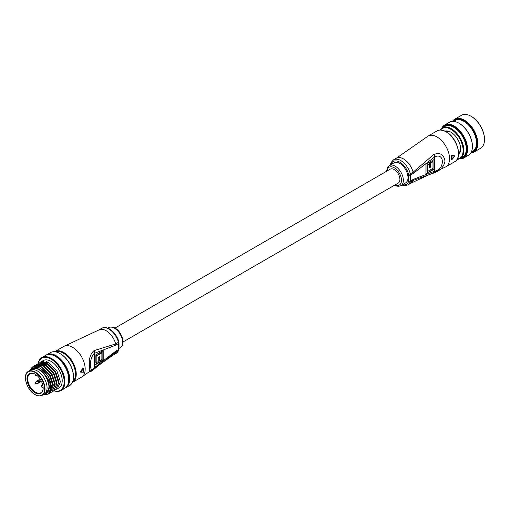<?xml version="1.0" encoding="UTF-8"?>
<svg xmlns="http://www.w3.org/2000/svg" width="510" height="510" viewBox="0 0 510 510"><rect width="100%" height="100%" fill="white"/><g stroke="black" fill="none" stroke-linecap="round" stroke-linejoin="round"><path stroke-width="0.76" d="M123.018 341.968L398.253 183.065A8.02 4.628 -120 0 0 399.483 176.638A8.02 4.628 -120 0 0 394.243 169.575A8.02 4.628 -120 0 0 390.233 169.173L114.999 328.077M390.29 165.042L391.106 162.467L393.522 159.84A14.458 8.351 60 0 1 400.752 160.554A14.458 8.351 60 0 1 410.333 173.789L413.125 172.182L433.755 154.492C440.136 152.203 443.885 154.453 444.994 161.243C443.885 166.866 440.136 170.793 433.755 173.03L413.125 180.393A14.458 8.351 60 0 1 410.767 183.275L445.874 166.802L454.799 161.651A17.748 10.245 -120 0 0 457.521 147.428A17.748 10.245 -120 0 0 445.925 131.79A17.748 10.245 -120 0 0 437.051 130.911L428.126 136.068A17.748 10.245 60 0 1 437 136.941A17.748 10.245 60 0 1 449.552 158.68A17.748 10.245 60 0 1 445.874 166.802M400.956 185.602L405.603 182.918A11.571 6.681 -120 0 0 407.375 173.649A11.571 6.681 -120 0 0 399.821 163.455A11.571 6.681 -120 0 0 394.039 162.881L389.391 165.565A11.571 6.681 60 0 1 395.173 166.139A11.571 6.681 60 0 1 402.728 176.333A11.571 6.681 60 0 1 400.956 185.602C398.89 186.603 396.748 186.43 394.517 185.092M451.312 155.773L451.962 155.907A17.748 10.245 60 0 1 451.962 159.509L454.722 156.232L454.346 155.722L454.346 156.092L454.346 155.722L451.573 155.416L451.312 155.773A17.748 10.245 60 0 1 451.312 159.324L451.592 159.483A17.487 10.092 -120 0 0 451.592 155.939L451.873 155.588L454.627 155.881L454.722 156.232L451.962 155.907L451.573 155.416M413.298 179.373L434.679 171.188C444.905 169.607 444.898 152.12 434.679 156.901L413.298 173.4L410.512 175.013L410.512 180.986L413.298 179.373A3.946 2.276 60 0 1 413.125 180.393L410.333 182.006A14.458 8.351 60 0 1 407.981 184.888L410.767 183.275M434.303 159.432L434.303 169.09L425.939 173.923L425.939 164.258L434.303 159.432M433.755 154.492A3.946 1.995 -125.4 0 1 434.679 156.901L434.679 171.188A3.946 2.524 66.1 0 1 433.755 173.03M433.972 159.624L433.972 168.899L434.303 169.09M433.972 168.899L425.939 173.534M432.984 168.326L432.984 161.727L430.912 162.919L430.912 166.974L429.586 167.739L429.586 163.684L427.265 165.023L427.265 171.628L432.984 168.326M430.912 162.919L430.574 162.728L432.646 161.53L432.984 161.727M430.574 162.728L430.574 166.783L430.912 166.974M430.574 166.783L429.586 167.356M427.265 165.023L426.927 164.832L429.586 163.684M426.927 164.832L426.927 171.43L427.265 171.628M451.962 159.509L451.592 159.483M118.817 350.121A1.313 0.975 -158.5 0 1 118.467 350.517A3.946 2.276 -120 0 0 118.639 349.497L118.639 343.523L115.853 345.13L94.471 353.322C88.969 357.625 88.969 375.111 94.471 367.602L115.853 351.109L118.639 349.497A1.313 0.759 0 0 0 119.021 348.961L118.817 350.121L116.108 353.398A14.458 8.351 -120 0 0 118.467 350.517L115.674 352.13L93.98 369.202C90.06 372.906 88.606 371.981 89.62 366.422C88.606 359.575 90.06 354.322 93.98 350.657L115.674 343.912A14.458 8.351 -120 0 0 106.093 330.678A14.458 8.351 -120 0 0 98.857 329.964L63.756 346.437L54.831 351.588A17.748 10.245 60 0 1 63.705 352.467A17.748 10.245 60 0 1 75.295 368.105A17.748 10.245 60 0 1 72.579 382.322L72.343 382.455M83.219 368.43L83.5 368.641L80.931 372.032L83.5 372.243L80.656 372.166L83.219 368.43L82.92 368.258L80.376 371.631L80.586 372.128M80.931 372.032L80.376 371.631L80.376 372.007M94.841 365.077L94.841 355.419L103.211 350.587L103.211 360.245L94.841 365.077M93.98 369.202A3.946 1.995 54.6 0 0 94.471 367.602L94.471 353.322A3.946 2.524 -113.9 0 0 93.98 350.657M94.841 364.688L102.873 360.054L102.873 350.778M102.873 360.054L103.211 360.245M96.167 356.184L96.167 362.782L98.239 361.59L98.239 357.529L99.565 356.764L99.565 360.825L101.885 359.48L101.885 352.882L96.167 356.184L95.835 355.986L95.835 362.591L96.167 362.782M99.227 356.962L99.227 360.627L99.565 360.825M95.835 355.986L101.547 352.69L101.885 352.882M83.5 372L83.219 372.351M83.5 372.243A17.748 10.245 -120 0 0 83.5 368.641L83.5 368.45M460.383 150.781A11.832 6.828 60 0 1 458.719 152.554L458.611 152.618M446.786 132.128L446.887 132.064A11.832 6.828 60 0 1 449.259 131.516M470.985 152.7A18.532 10.704 -120 0 0 476.072 137.088A18.532 10.704 -120 0 0 465.094 121.45A18.532 10.704 -120 0 0 452.893 121.367M452.491 121.38A19.061 11.003 60 0 1 454.799 119.149A19.061 11.003 60 0 1 476.786 136.903A19.061 11.003 60 0 1 473.86 152.165A19.061 11.003 60 0 1 470.775 153.045M471.208 116.337A18.532 10.704 60 0 1 471.393 116.446A18.532 10.704 60 0 1 483.505 132.791A18.532 10.704 60 0 1 484.5 139.147A18.532 10.704 60 0 1 484.5 139.357M473.86 152.165L480.554 148.302A19.061 11.003 -120 0 0 484.5 139.574A19.061 11.003 -120 0 0 483.48 133.04A19.061 11.003 -120 0 0 471.023 116.229A19.061 11.003 -120 0 0 461.493 115.285L454.799 119.149M459.912 158.686A18.532 10.704 -120 0 0 465.847 142.991A18.532 10.704 -120 0 0 454.384 127.035A18.532 10.704 -120 0 0 442.176 127.965M441.705 128.31A19.061 11.003 60 0 1 444.573 125.052A19.061 11.003 60 0 1 466.561 142.806A19.061 11.003 60 0 1 463.635 158.068A19.061 11.003 60 0 1 459.382 158.929M459.127 123.318A18.532 10.704 60 0 1 459.312 123.42A18.532 10.704 60 0 1 471.425 139.772A18.532 10.704 60 0 1 472.413 146.121A18.532 10.704 60 0 1 472.413 146.332M463.635 158.068L468.467 155.276A19.061 11.003 -120 0 0 472.413 146.548A19.061 11.003 -120 0 0 471.393 140.02A19.061 11.003 -120 0 0 458.936 123.203A19.061 11.003 -120 0 0 449.406 122.26L444.573 125.052M445.007 131.147A13.674 7.892 60 0 1 450.942 132.224A13.674 7.892 60 0 1 459.88 144.279A13.674 7.892 60 0 1 460.613 148.965A13.674 7.892 60 0 1 458.573 154.645M451.133 132.332A13.145 7.593 -120 0 0 445.555 131.421M457.317 159.043A17.219 9.945 -120 0 0 462.2 144.515A17.219 9.945 -120 0 0 451.911 129.922A17.219 9.945 -120 0 0 440.57 130.037M440.194 130.044A17.748 10.245 60 0 1 442.444 127.8A17.748 10.245 60 0 1 462.914 144.33A17.748 10.245 60 0 1 460.192 158.54A17.748 10.245 60 0 1 457.126 159.369M471.291 152.127L472.834 151.24A17.748 10.245 -120 0 0 475.556 137.031A17.748 10.245 -120 0 0 455.086 120.5L453.543 121.393M460.192 158.54L462.608 157.144A17.748 10.245 -120 0 0 465.33 142.934A17.748 10.245 -120 0 0 444.86 126.403L442.444 127.8M458.611 154.033A13.145 7.593 -120 0 0 460.606 148.748M35.075 392.821A11.437 6.604 60 0 1 26.985 378.815A11.437 6.604 60 0 1 35.075 374.149L35.075 374.149A11.437 6.604 60 0 1 43.159 388.155A11.437 6.604 60 0 1 35.075 392.821M35.26 374.257A10.908 6.298 -120 0 0 29.988 373.824A10.908 6.298 -120 0 0 28.318 382.564A10.908 6.298 -120 0 0 35.445 392.177A10.908 6.298 -120 0 0 40.902 392.719A10.908 6.298 -120 0 0 43.159 387.938L42.528 387.753C41.444 387.064 41.272 386.172 41.998 385.069A1.575 0.912 60 0 1 42.789 385.146L42.419 385.789A1.052 0.606 -120 0 0 41.673 386.223A1.052 0.606 -120 0 0 42.419 387.511M25.5 377.853A13.802 7.969 60 0 1 28.356 371.427C22.07 374.238 26.718 390.322 35.126 394.657C37.861 396.181 40.201 396.404 42.164 395.333L44.204 394.147A13.802 7.969 -120 0 0 46.321 383.086A13.802 7.969 -120 0 0 37.306 370.929A13.802 7.969 -120 0 0 30.402 370.241L32.264 369.17A13.802 7.969 -120 0 1 39.162 369.852A13.802 7.969 -120 0 1 48.182 382.015A13.802 7.969 -120 0 1 46.066 393.076L44.204 394.147A13.802 7.969 -120 0 0 46.321 383.086A13.802 7.969 -120 0 0 37.306 370.929A13.802 7.969 -120 0 0 30.402 370.241L28.356 371.427A13.802 7.969 60 0 1 35.26 372.109A13.802 7.969 60 0 1 44.274 384.272A13.802 7.969 60 0 1 42.164 395.333A13.802 7.969 60 0 1 35.26 394.644M54.079 390.724A18.532 10.704 -120 0 0 64.081 380.014A18.532 10.704 -120 0 0 51.064 359.123A18.532 10.704 -120 0 0 38.295 363.451M38.186 363.534A19.061 11.003 60 0 1 41.903 357.529A19.061 11.003 60 0 1 51.434 358.479A19.061 11.003 60 0 1 63.884 375.271A19.061 11.003 60 0 1 60.964 390.545A19.061 11.003 60 0 1 53.971 390.787M65.229 388.059A19.061 11.003 -120 0 0 65.707 387.81L69.513 385.611A19.061 11.003 -120 0 0 73.465 376.884A19.061 11.003 -120 0 0 59.989 353.538L60.358 353.755A18.532 10.704 60 0 1 73.465 376.456A18.532 10.704 60 0 1 73.459 376.667M60.358 353.755L59.989 353.538A19.061 11.003 -120 0 0 59.982 353.538A19.061 11.003 -120 0 0 50.458 352.595L46.646 354.794A19.061 11.003 -120 0 0 46.193 355.081M43.911 394.319A14.458 8.351 -120 0 0 45.205 394.134L43.873 394.345M45.205 394.134L46.34 393.554C50.273 390.303 50.273 384.776 46.34 376.979L45.205 375.079A14.458 8.351 -120 0 0 39.162 369.317A14.458 8.351 -120 0 0 30.109 370.413M29.631 370.687L33.634 366.945L39.876 368.086C44.721 370.968 48.227 375.475 50.401 381.608L51.363 386.956L48.214 394.109M65.707 387.81A19.061 11.003 -120 0 0 68.627 372.536A19.061 11.003 -120 0 0 56.176 355.738A19.061 11.003 -120 0 0 46.646 354.794M68.111 383.902A18.271 10.551 -120 0 0 56.176 356.382A18.271 10.551 -120 0 0 51.229 354.667M60.964 390.545L64.776 388.346A19.061 11.003 -120 0 0 67.696 373.071A19.061 11.003 -120 0 0 55.246 356.273A19.061 11.003 -120 0 0 45.715 355.33L41.903 357.529M57.394 388.811L58.95 387.912A15.772 9.11 -120 0 0 61.366 375.277A15.772 9.11 -120 0 0 51.064 361.373A15.772 9.11 -120 0 0 43.178 360.595L40.685 362.03L48.807 362.674L56.929 370.866L60.429 381.729L57.394 388.811L56.534 389.206M38.945 363.037L47.181 363.617L55.303 371.809L58.803 382.666L55.647 389.818M38.052 363.636L38.83 363.101L46.952 363.751L55.067 371.943L58.567 382.8L55.533 389.889L54.672 390.277M36.325 364.669L37.204 364.038L45.32 364.688L53.442 372.88L56.941 383.737L53.792 390.889M36.197 364.714L36.969 364.172L45.09 364.822L53.212 373.014L56.712 383.871L53.671 390.96L52.817 391.355M35.228 365.185L43.465 365.759L51.58 373.951L55.08 384.814L51.931 391.967M34.336 365.785L35.113 365.249L43.229 365.893L51.351 374.085L54.85 384.948L51.816 392.037L50.955 392.426M33.367 366.256L41.603 366.837L49.725 375.028L53.225 385.885L50.069 393.038M31.237 368.245L33.252 366.32L41.374 366.97L49.489 375.162L52.989 386.019L49.954 393.108L49.1 393.497M42.049 361.462A15.772 9.11 -120 0 0 41.418 362.215M41.335 362.336A15.772 9.11 -120 0 0 40.806 363.26M40.743 363.407A15.772 9.11 -120 0 0 40.615 363.713A15.772 9.11 -120 0 0 40.335 364.535M40.143 365.313A15.772 9.11 -120 0 0 40.016 366.091M37.434 367.085L37.606 366.358M37.683 366.103L37.829 365.664M37.976 365.281L38.371 364.452M38.448 364.318L39.034 363.458M39.123 363.349L39.812 362.655M39.914 362.565L40.685 362.03M36.114 366.352L36.51 365.53M36.586 365.389L37.179 364.535M37.268 364.42L37.95 363.726M34.725 366.773L35.458 365.587M35.547 365.472L36.223 364.758M50.401 381.608A15.772 9.11 60 0 1 50.401 391.463L48.099 394.179L43.446 394.593M41.96 361.558A19.061 11.003 -120 0 0 41.871 362.176M41.858 362.31A19.061 11.003 -120 0 0 41.788 363.158M41.775 363.56A19.061 11.003 -120 0 0 41.788 364.981M37.982 365.262A19.061 11.003 60 0 1 38.052 364.459M38.065 364.331A19.061 11.003 60 0 1 38.161 363.656M42.63 361.335A18.271 10.551 -120 0 0 42.477 362.176M42.457 362.323A18.271 10.551 -120 0 0 42.381 362.999M42.324 364.274A18.271 10.551 -120 0 0 42.33 364.873M43.471 361.239A18.271 10.551 -120 0 0 43.331 362.259M43.318 362.425A18.271 10.551 -120 0 0 43.28 362.878M43.267 363.139A18.271 10.551 -120 0 0 43.254 363.764M43.254 363.981A18.271 10.551 -120 0 0 43.261 364.338M46.512 361.679A19.061 11.003 -120 0 0 46.544 362.444M50.401 391.463C51.555 386.51 49.821 381.046 45.205 375.079M46.34 376.979L49.546 386.848L46.34 393.554M39.06 367.684L40.794 368.469L48.201 375.908L51.402 385.777L51.363 387.096M42.011 367.066L50.056 374.831L53.263 384.699L53.225 386.025M43.866 365.995L51.918 373.76L55.125 383.628L55.086 384.954M39.366 364.535L38.492 364.937L39.238 364.516M39.519 364.389L43.86 364.223M45.728 364.918L53.773 372.689L56.98 382.557L56.941 383.877M39.589 364.401L41.1 363.445M41.374 363.318L45.721 363.152M47.589 363.847L55.635 371.611L58.841 381.48L58.803 382.806M39.729 364.42L45.9 365.517L48.877 367.621M37.74 367.175L38.084 366.371M38.9 365.103L39.429 364.548M40.354 363.866L41.227 363.464M41.59 363.349L47.761 364.44L50.739 366.55M35.388 382.793A0.625 0.363 60 0 1 35.458 382.557L36.58 381.136A1.313 0.759 60 0 1 36.707 381.021A1.313 0.759 60 0 1 37.364 381.091A1.313 0.759 60 0 1 38.224 382.245A1.313 0.759 60 0 1 38.02 383.303A1.313 0.759 60 0 1 37.861 383.354L36.063 383.616A0.625 0.363 60 0 1 35.828 383.558M35.458 382.557A0.625 0.363 60 0 1 36.063 383.616A0.657 0.657 0 0 1 35.458 382.557M35.388 375.201A0.625 0.363 60 0 1 36.274 375.717A0.625 0.363 60 0 1 35.828 375.972M41.406 381.327A1.313 0.759 60 0 1 41.31 381.403A1.313 0.759 60 0 1 41.144 381.461L39.353 381.722A0.625 0.363 60 0 1 39.117 381.665M39.557 381.403A0.625 0.363 60 0 1 39.353 381.722A0.657 0.657 0 0 1 38.741 380.664A0.625 0.363 60 0 1 39.557 381.403M38.671 380.893A0.625 0.363 60 0 1 38.741 380.664L39.863 379.242A1.313 0.759 60 0 1 39.997 379.128A1.313 0.759 60 0 1 40.105 379.083M395.059 184.907A10.251 5.922 -120 0 0 401.485 179.826A10.251 5.922 -120 0 0 394.243 167.745A10.251 5.922 -120 0 0 387.039 171.022M402.479 184.722A13.145 7.593 -120 0 0 408.536 181.668A1.313 0.975 21.5 0 0 410.333 182.006A3.946 2.276 60 0 0 410.512 180.986A1.313 0.759 180 0 1 408.65 180.986L408.65 175.013A2.627 1.517 -120 0 0 408.536 174.197A13.145 7.593 -120 0 0 399.821 162.167A13.145 7.593 -120 0 0 390.915 164.685M393.522 159.84L396.308 158.234A14.458 8.351 60 0 1 403.537 158.948A14.458 8.351 60 0 1 413.125 172.182A3.946 2.276 -120 0 1 413.298 173.4M408.536 181.668A2.627 1.517 -120 0 0 408.65 180.986M408.536 174.197A1.313 0.446 -15.2 0 0 410.333 173.789A3.946 2.276 60 0 1 410.512 175.013A1.313 0.759 180 0 1 408.65 175.013M72.579 382.322L81.498 377.17A17.748 10.245 -120 0 0 85.176 369.049A17.748 10.245 -120 0 0 72.624 347.316A17.748 10.245 -120 0 0 63.756 346.437M108.675 327.637C110.734 326.636 112.882 326.808 115.113 328.14C122.024 331.717 125.957 344.805 120.239 347.673A11.571 6.681 -120 0 0 122.011 338.404A11.571 6.681 -120 0 0 114.457 328.211A11.571 6.681 -120 0 0 108.675 327.637L107.769 328.159M72.726 381.544A17.219 9.945 -120 0 0 74.345 367.531A17.219 9.945 -120 0 0 63.329 353.111A17.219 9.945 -120 0 0 55.584 351.849M101.649 328.351C103.709 327.101 106.341 327.318 109.535 329.001C114.023 331.844 117.134 336.122 118.862 341.827A1.313 0.446 164.8 0 1 118.467 342.299A14.458 8.351 -120 0 0 108.879 329.065A14.458 8.351 -120 0 0 101.649 328.351L98.857 329.964M115.853 345.13A3.946 2.276 -120 0 0 115.674 343.912L118.467 342.299A3.946 2.276 -120 0 1 118.639 343.523A1.313 0.759 0 0 0 119.021 342.981L119.021 348.961M116.108 353.398L113.322 355.005A14.458 8.351 -120 0 0 115.674 352.13A3.946 2.276 60 0 0 115.853 351.109M83.519 368.628A17.487 10.092 60 0 1 83.595 370.387M35.075 394.542A13.54 7.816 -120 0 0 44.651 389.009A13.54 7.816 -120 0 0 35.075 372.428A13.54 7.816 -120 0 0 25.5 377.955A13.54 7.816 -120 0 0 35.075 394.542M42.987 386.121L42.419 385.789M437.051 130.911C439.639 129.514 442.686 129.795 446.186 131.765C456.928 137.343 463.003 157.813 454.799 161.651M401.861 185.079L404.506 185.665L407.981 184.888M428.126 136.068L396.308 158.234M454.391 155.735L454.741 156.289L451.975 159.553L451.35 159.439M389.391 165.565L387.256 168.019L386.606 171.271M120.239 347.673L119.021 348.375M81.498 377.17L113.322 355.005M80.338 371.994L83.576 372.141L83.576 368.532L83.149 368.163M118.862 341.827L119.021 342.981M484.5 139.147L484.5 139.574M472.413 146.121L472.413 146.548M459.312 123.42L458.936 123.203M471.393 116.446L471.023 116.229M41.998 385.069L42.674 384.68M43.152 388.11L42.528 387.753M73.465 376.456L73.465 376.884M47.347 361.979L45.721 362.916M44.976 363.349L43.86 363.993M43.63 364.127L41.998 365.064M41.259 365.498L40.143 366.135M39.397 366.569L38.122 367.302M36.707 381.021L40.099 379.064M38.02 383.303L41.31 381.403M37.351 375.838L36.063 376.029A0.657 0.657 0 0 1 35.458 374.971L35.764 374.576"/></g></svg>
